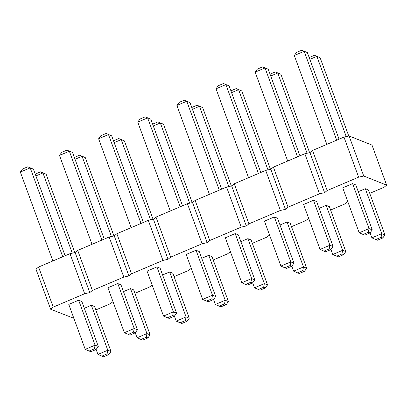 <?xml version="1.0" encoding="UTF-8"?>
<svg xmlns="http://www.w3.org/2000/svg" width="407" height="407" viewBox="0 0 407 407"><rect width="100%" height="100%" fill="white"/><g stroke="black" fill="none" stroke-linecap="round" stroke-linejoin="round"><path stroke-width="0.61" d="M73.865 318.305L50.641 309.244L53.241 307.107L84.671 293.732L89.774 292.592L92.379 290.456L77.717 250.386L109.147 237.011L114.25 235.872L116.85 233.735L148.285 220.36L153.388 219.22L155.988 217.084L187.418 203.709L192.521 202.564L195.126 200.427L226.557 187.052L231.659 185.913L234.259 183.776L265.695 170.401L270.797 169.256L273.397 167.119L304.828 153.744L309.931 152.605L312.535 150.468L343.966 137.093L349.069 135.948L371.988 145.075L386.65 185.139L384.05 187.281L369.749 193.366M89.774 292.592L75.112 252.528L77.717 250.386M92.379 290.456L123.809 277.081L128.912 275.936L131.512 273.799L162.948 260.424L168.05 259.284L170.65 257.148L202.081 243.773L207.183 242.628L209.788 240.491L241.219 227.116L246.321 225.977L248.921 223.84L280.357 210.465L285.46 209.325L288.059 207.183L319.49 193.808L324.593 192.669L327.192 190.532L358.628 177.157L363.731 176.017L386.65 185.139M112.998 301.648L110.094 303.856L95.798 309.941M152.137 284.997L149.232 287.2L134.931 293.284M191.275 268.34L188.37 270.548L174.069 276.633M230.408 251.689L227.503 253.892L213.202 259.976M269.546 235.032L266.641 237.24L252.34 243.325M308.684 218.381L305.774 220.584L291.478 226.674M347.817 201.73L344.912 203.932L330.611 210.017M333.114 246.525L329.909 245.248L320.05 249.445L303.597 204.487L313.461 200.295L316.661 201.567L333.114 246.525L330.916 249.572L325.676 251.806L323.977 251.124L329.217 248.896L330.916 249.572M319.144 208.343L326.17 205.352L329.375 206.629L345.823 251.582L343.63 254.634L338.39 256.863L336.686 256.186L341.926 253.958L343.63 254.634M358.277 191.692L365.308 188.7L368.508 189.977L384.961 234.931L382.763 237.983L377.528 240.211L375.824 239.535L381.064 237.306L382.763 237.983M352.594 183.638L369.047 228.597L359.188 232.789L342.735 187.836L352.594 183.638L355.799 184.915L372.247 229.869L370.055 232.921L364.814 235.149L363.115 234.473L368.35 232.244L370.055 232.921M254.843 279.833L251.638 278.556L241.778 282.753L225.325 237.795L235.185 233.603L238.39 234.875L254.843 279.833L252.645 282.88L247.405 285.109L245.706 284.432L250.941 282.204L252.645 282.88M240.868 241.651L247.899 238.66L251.099 239.937L267.552 284.89L265.354 287.942L260.119 290.171L258.414 289.494L263.655 287.266L265.354 287.942M280.006 225L287.032 222.008L290.237 223.285L306.69 268.238L304.492 271.291L299.252 273.519L297.553 272.843L302.793 270.609L304.492 271.291M274.323 216.946L290.776 261.899L280.911 266.097L264.464 221.143L274.323 216.946L277.528 218.223L293.976 263.176L291.783 266.229L286.543 268.457L284.839 267.781L290.079 265.552L291.783 266.229M84.325 308.267L91.351 305.275L94.556 306.552L111.004 351.506L108.811 354.558L103.571 356.786L101.872 356.11L107.107 353.881L108.811 354.558M98.296 346.443L95.09 345.172L85.231 349.369L68.778 304.411L78.643 300.213L81.843 301.49L98.296 346.443L96.098 349.496L90.863 351.724L89.158 351.048L94.399 348.819L96.098 349.496M117.776 283.562L134.229 328.515L124.369 332.712L107.916 287.759L117.776 283.562L120.981 284.839L137.434 329.792L135.236 332.845L129.996 335.073L128.297 334.396L133.537 332.163L135.236 332.845M162.597 274.959L169.627 271.968L172.827 273.245L189.28 318.198L187.083 321.25L181.843 323.479L180.143 322.802L185.383 320.574L187.083 321.25M123.458 291.616L130.489 288.624L133.689 289.896L150.142 334.854L147.945 337.902L142.709 340.135L141.005 339.453L146.245 337.225L147.945 337.902M156.914 266.906L173.367 311.864L163.502 316.061L147.054 271.103L156.914 266.906L160.119 268.182L176.567 313.136L174.374 316.188L169.134 318.416L167.43 317.74L172.67 315.511L174.374 316.188M201.735 258.308L208.76 255.316L211.966 256.588L228.413 301.546L226.221 304.594L220.981 306.827L219.281 306.145L224.516 303.917L226.221 304.594M215.705 296.484L212.5 295.207L202.64 299.404L186.187 254.451L196.052 250.254L199.252 251.531L215.705 296.484L213.507 299.537L208.272 301.765L206.568 301.088L211.808 298.855L213.507 299.537M84.671 293.732L70.009 253.668L75.112 252.528M123.809 277.081L109.147 237.011M50.641 309.244L35.979 269.18L38.579 267.043L70.009 253.668M363.731 176.017L349.069 135.948M358.628 177.157L343.966 137.093M327.192 190.532L312.535 150.468M324.593 192.669L309.931 152.605M319.49 193.808L304.828 153.744M288.059 207.183L273.397 167.119M285.46 209.325L270.797 169.256M280.357 210.465L265.695 170.401M248.921 223.84L234.259 183.776M246.321 225.977L231.659 185.913M241.219 227.116L226.557 187.052M209.788 240.491L195.126 200.427M207.183 242.628L192.521 202.564M202.081 243.773L187.418 203.709M170.65 257.148L155.988 217.084M168.05 259.284L153.388 219.22M162.948 260.424L148.285 220.36M131.512 273.799L116.85 233.735M128.912 275.936L114.25 235.872M53.241 307.107L38.579 267.043M329.217 248.896L329.909 245.248L313.461 200.295M345.823 251.582L342.623 250.31L332.758 254.507L330.942 249.537M341.926 253.958L342.623 250.31L326.17 205.352M370.08 232.885L371.896 237.851L381.756 233.654L384.961 234.931M381.064 237.306L381.756 233.654L365.308 188.7M368.35 232.244L369.047 228.597L372.247 229.869M250.941 282.204L251.638 278.556L235.185 233.603M252.671 282.845L254.487 287.815L264.347 283.618L267.552 284.89M263.655 287.266L264.347 283.618L247.899 238.66M306.69 268.238L303.485 266.961L293.625 271.159L291.809 266.193M302.793 270.609L303.485 266.961L287.032 222.008M290.079 265.552L290.776 261.899L293.976 263.176M96.123 349.46L97.945 354.426L107.804 350.234L111.004 351.506M107.107 353.881L107.804 350.234L91.351 305.275M94.399 348.819L95.09 345.172L78.643 300.213M133.537 332.163L134.229 328.515L137.434 329.792M174.4 316.153L176.216 321.118L186.075 316.926L169.627 271.968M185.383 320.574L186.075 316.926L189.28 318.198M150.142 334.854L146.942 333.577L137.078 337.774L135.261 332.809M146.245 337.225L146.942 333.577L130.489 288.624M172.67 315.511L173.367 311.864L176.567 313.136M213.533 299.501L215.354 304.467L225.213 300.269L228.413 301.546M224.516 303.917L225.213 300.269L208.76 255.316M211.808 298.855L212.5 295.207L196.052 250.254M287.698 161.035L255.169 72.146L265.028 67.949L268.233 69.226L262.601 66.865L265.028 67.949L297.558 156.837M299.923 155.83L268.233 69.226M307.097 153.236L277.742 73.011L280.942 74.288L275.315 71.927L277.742 73.011L270.711 76.002M309.625 152.671L280.942 74.288M309.849 59.351L316.875 56.359L320.08 57.631L314.448 55.276L316.875 56.359L346.235 136.584M348.763 136.019L320.08 57.631M339.062 139.179L307.366 52.574L301.74 50.214L307.366 52.574M326.831 144.383L294.302 55.494L304.166 51.297L336.696 140.186M219.287 190.145L186.757 101.257L189.957 102.533L184.33 100.173L186.757 101.257L176.897 105.454L209.422 194.343M221.652 189.138L189.957 102.533M192.44 109.31L199.466 106.319L202.671 107.596L197.039 105.235L199.466 106.319L228.826 186.543M231.354 185.979L202.671 107.596M267.964 169.892L238.604 89.667L241.809 90.939L236.177 88.584L238.604 89.667L231.573 92.659M270.492 169.327L241.809 90.939M260.79 172.487L229.095 85.882L223.468 83.521L229.095 85.882M248.56 177.691L216.031 88.802L225.895 84.605L258.42 173.494M35.892 175.926L42.923 172.934L46.123 174.211L40.496 171.851L42.923 172.934L72.278 253.159M74.812 252.594L46.123 174.211M52.879 260.958L20.35 172.069L30.21 167.872L33.415 169.149L27.783 166.789L30.21 167.872L62.739 256.761M65.105 255.754L33.415 169.149M104.243 239.102L72.548 152.493L66.921 150.137L72.548 152.493M92.013 244.302L59.488 155.418L69.348 151.221L101.877 240.11M153.083 219.287L124.4 140.903L118.768 138.543L124.4 140.903M114.169 142.618L121.194 139.626L150.554 219.851M111.416 236.508L82.056 156.283L85.261 157.555L79.63 155.194L82.056 156.283L75.03 159.269M113.945 235.938L85.261 157.555M143.381 222.446L111.686 135.841L106.059 133.481L111.686 135.841M131.151 227.65L98.621 138.762L108.486 134.564L141.01 223.453M153.302 125.961L160.333 122.975L163.533 124.247L157.906 121.891L160.333 122.975L189.687 203.2M192.221 202.635L163.533 124.247M170.289 210.999L137.759 122.11L147.619 117.913L150.824 119.185L145.192 116.829L147.619 117.913L180.148 206.802M182.514 205.794L150.824 119.185M320.05 249.445L323.977 251.124M332.758 254.507L336.686 256.186M371.896 237.851L375.824 239.535M359.188 232.789L363.115 234.473M241.778 282.753L245.706 284.432M254.487 287.815L258.414 289.494M293.625 271.159L297.553 272.843M280.911 266.097L284.839 267.781M97.945 354.426L101.872 356.11M85.231 349.369L89.158 351.048M124.369 332.712L128.297 334.396M176.216 321.118L180.143 322.802M137.078 337.774L141.005 339.453M163.502 316.061L167.43 317.74M215.354 304.467L219.281 306.145M202.64 299.404L206.568 301.088M262.601 66.865L257.361 69.098L255.169 72.146M275.315 71.927L270.05 74.191M314.448 55.276L309.188 57.54M301.74 50.214L296.5 52.442L294.302 55.494M184.33 100.173L179.09 102.406L176.897 105.454M197.039 105.235L191.778 107.499M236.177 88.584L230.911 90.847M223.468 83.521L218.228 85.75L216.031 88.802M40.496 171.851L35.231 174.115M27.783 166.789L22.548 169.017L20.35 172.069M66.921 150.137L61.681 152.366L59.488 155.418M118.768 138.543L113.502 140.807M79.63 155.194L74.369 157.463M106.059 133.481L100.819 135.709L98.621 138.762M157.906 121.891L152.64 124.155M145.192 116.829L139.957 119.058L137.759 122.11"/></g></svg>
